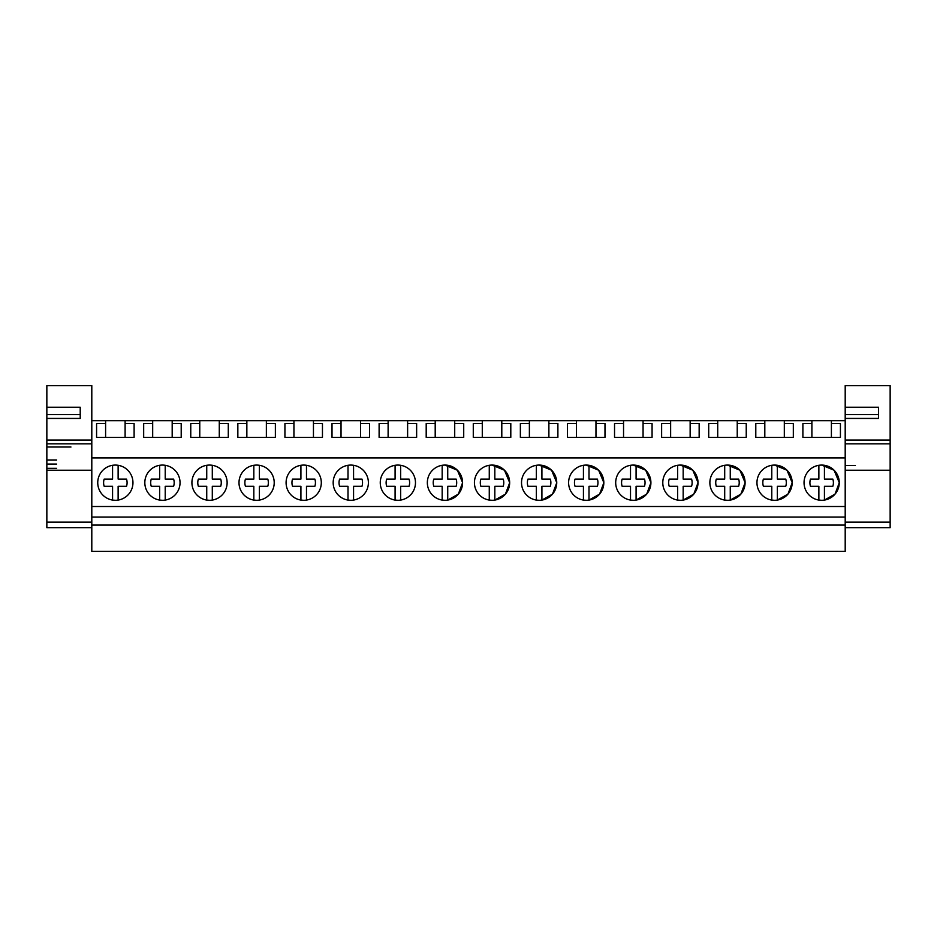 <?xml version="1.0" encoding="UTF-8"?>
<svg xmlns="http://www.w3.org/2000/svg" width="937" height="937" viewBox="0 0 937 937"><rect width="100%" height="100%" fill="white"/><g stroke="black" fill="none" stroke-linecap="round" stroke-linejoin="round"><path stroke-width="1.41" d="M91.803 525.083L91.803 551.389L845.197 551.389L845.197 525.083L91.803 525.083L91.803 517.06L845.197 517.06L845.197 525.083M46.85 407.232L80.219 407.232L80.219 418.441L80.219 414.599L46.85 414.599L46.85 385.611L91.803 385.611L91.803 517.06M91.803 506.507L845.197 506.507L845.197 517.06M91.803 457.947L845.197 457.947L845.197 506.507M115.345 465.08A17.616 17.616 0 0 0 97.741 482.684A17.616 17.616 0 0 0 115.345 500.299A17.616 17.616 0 0 0 132.96 482.684A17.616 17.616 0 0 0 115.345 465.08M633.307 500.299A17.616 17.616 0 0 0 650.91 482.684A17.616 17.616 0 0 0 633.307 465.08A17.616 17.616 0 0 0 615.691 482.684A17.616 17.616 0 0 0 633.307 500.299L630.519 500.077L630.519 486.291L622.133 486.291A11.748 11.748 0 0 1 622.133 479.088L630.519 479.088L630.519 465.291A17.616 17.616 0 0 0 630.519 500.077M680.391 500.299A17.616 17.616 0 0 0 698.006 482.684A17.616 17.616 0 0 0 680.391 465.08A17.616 17.616 0 0 0 662.775 482.684A17.616 17.616 0 0 0 680.391 500.299L677.615 500.077L677.615 486.291L669.217 486.291A11.748 11.748 0 0 1 669.217 479.088L677.615 479.088L677.615 465.291A17.616 17.616 0 0 0 677.615 500.077M350.778 500.299A17.616 17.616 0 0 0 368.393 482.684A17.616 17.616 0 0 0 350.778 465.08A17.616 17.616 0 0 0 333.174 482.684A17.616 17.616 0 0 0 350.778 500.299L348.002 500.077L348.002 486.291L339.604 486.291A11.748 11.748 0 0 1 339.604 479.088L348.002 479.088L348.002 465.291A17.616 17.616 0 0 0 348.002 500.077M256.609 465.08A17.616 17.616 0 0 0 238.994 482.684A17.616 17.616 0 0 0 256.609 500.299A17.616 17.616 0 0 0 274.225 482.684A17.616 17.616 0 0 0 256.609 465.08M303.693 465.08A17.616 17.616 0 0 0 286.09 482.684A17.616 17.616 0 0 0 303.693 500.299A17.616 17.616 0 0 0 321.309 482.684A17.616 17.616 0 0 0 303.693 465.08M162.441 500.299A17.616 17.616 0 0 0 180.045 482.684A17.616 17.616 0 0 0 162.441 465.08A17.616 17.616 0 0 0 144.825 482.684A17.616 17.616 0 0 0 162.441 500.299L159.653 500.077L159.653 486.291L151.255 486.291A11.748 11.748 0 0 1 151.255 479.088L159.653 479.088L159.653 465.291A17.616 17.616 0 0 0 159.653 500.077M209.525 465.08A17.616 17.616 0 0 0 191.909 482.684A17.616 17.616 0 0 0 209.525 500.299A17.616 17.616 0 0 0 227.129 482.684A17.616 17.616 0 0 0 209.525 465.08M492.042 465.08A17.616 17.616 0 0 0 474.427 482.684A17.616 17.616 0 0 0 492.042 500.299A17.616 17.616 0 0 0 509.658 482.684A17.616 17.616 0 0 0 492.042 465.08L504.457 470.21L509.658 482.602M444.958 465.08A17.616 17.616 0 0 0 427.342 482.684A17.616 17.616 0 0 0 444.958 500.299A17.616 17.616 0 0 0 462.573 482.684A17.616 17.616 0 0 0 444.958 465.08L457.373 470.21L462.562 482.602M397.874 465.08A17.616 17.616 0 0 0 380.258 482.684A17.616 17.616 0 0 0 397.874 500.299A17.616 17.616 0 0 0 415.478 482.684A17.616 17.616 0 0 0 397.874 465.08M539.126 465.08A17.616 17.616 0 0 0 521.522 482.684A17.616 17.616 0 0 0 539.126 500.299A17.616 17.616 0 0 0 556.742 482.684A17.616 17.616 0 0 0 539.126 465.08L551.553 470.21L556.742 482.602M774.559 465.08A17.616 17.616 0 0 0 756.955 482.684A17.616 17.616 0 0 0 774.559 500.299A17.616 17.616 0 0 0 792.175 482.684A17.616 17.616 0 0 0 774.559 465.08L786.986 470.21L792.175 482.625M727.475 465.08A17.616 17.616 0 0 0 709.871 482.684A17.616 17.616 0 0 0 727.475 500.299A17.616 17.616 0 0 0 745.091 482.684A17.616 17.616 0 0 0 727.475 465.08L739.902 470.21L745.091 482.614M586.222 465.08A17.616 17.616 0 0 0 568.607 482.684A17.616 17.616 0 0 0 586.222 500.299A17.616 17.616 0 0 0 603.826 482.684A17.616 17.616 0 0 0 586.222 465.08L598.638 470.21L603.826 482.614M821.655 500.299A17.616 17.616 0 0 0 839.259 482.684A17.616 17.616 0 0 0 821.655 465.08A17.616 17.616 0 0 0 804.04 482.684A17.616 17.616 0 0 0 821.655 500.299L818.868 500.077L818.868 486.291L810.47 486.291A11.748 11.748 0 0 1 810.47 479.088L818.868 479.088L818.868 465.291A17.616 17.616 0 0 0 818.868 500.077M91.803 420.69L811.899 420.69L811.899 437.38M784.316 420.69L784.316 423.501L793.323 423.501L793.323 437.38L755.796 437.38L755.796 423.501L764.815 423.501L764.815 437.38M764.815 420.69L764.815 423.501M737.232 420.69L737.232 423.501L746.239 423.501L746.239 437.38L708.712 437.38L708.712 423.501L717.719 423.501L717.719 437.38M717.719 420.69L717.719 423.501M690.147 420.69L690.147 423.501L699.154 423.501L699.154 437.38L661.627 437.38L661.627 423.501L670.634 423.501L670.634 437.38M670.634 420.69L670.634 423.501M643.063 420.69L643.063 423.501L652.07 423.501L652.07 437.38L614.543 437.38L614.543 423.501L623.55 423.501L623.55 437.38M623.55 420.69L623.55 423.501M595.967 420.69L595.967 423.501L604.986 423.501L604.986 437.38L567.459 437.38L567.459 423.501L576.466 423.501L576.466 437.38M576.466 420.69L576.466 423.501M548.883 420.69L548.883 423.501L557.89 423.501L557.89 437.38L557.89 423.501M557.89 437.38L520.363 437.38L520.363 423.501L529.382 423.501L529.382 437.38M529.382 420.69L529.382 423.501M501.799 420.69L501.799 423.501L510.806 423.501L510.806 437.38L473.279 437.38L473.279 423.501L482.286 423.501L482.286 437.38M482.286 420.69L482.286 423.501M454.714 420.69L454.714 423.501L463.721 423.501L463.721 437.38L426.194 437.38L426.194 423.501L435.201 423.501L435.201 437.38M435.201 420.69L435.201 423.501M407.618 420.69L407.618 423.501L416.637 423.501L416.637 437.38L379.11 437.38L379.11 423.501L388.117 423.501L388.117 437.38M388.117 420.69L388.117 423.501M360.534 420.69L360.534 423.501L369.541 423.501L369.541 437.38L332.014 437.38L332.014 423.501L341.033 423.501L341.033 437.38M341.033 420.69L341.033 423.501M313.45 420.69L313.45 423.501L322.457 423.501L322.457 437.38L284.93 437.38L284.93 423.501L293.937 423.501L293.937 437.38M293.937 420.69L293.937 423.501M266.366 420.69L266.366 423.501L275.373 423.501L275.373 437.38L237.846 437.38L237.846 423.501L246.853 423.501L246.853 437.38M246.853 420.69L246.853 423.501M219.281 420.69L219.281 423.501L228.288 423.501L228.288 437.38L190.761 437.38L190.761 423.501L199.768 423.501L199.768 437.38M199.768 420.69L199.768 423.501M172.185 420.69L172.185 423.501L181.204 423.501L181.204 437.38L143.677 437.38L143.677 423.501L152.684 423.501L152.684 437.38M152.684 420.69L152.684 423.501M125.101 420.69L125.101 423.501L134.108 423.501L134.108 437.38L96.581 437.38L96.581 423.501L105.6 423.501L105.6 437.38M105.6 420.69L105.6 423.501M845.197 457.947L845.197 420.69L831.4 420.69L831.4 423.501L840.419 423.501L840.419 437.38L802.892 437.38L802.892 423.501L811.899 423.501M811.899 420.69L831.4 420.69M56.583 459.985L46.85 459.985L46.85 456.284L46.85 517.798M46.85 443.306L46.85 409.211M70.954 447.019L46.85 447.019L46.85 456.284M636.082 500.077A17.616 17.616 0 0 0 636.082 465.291L636.082 479.088L644.48 479.088A11.748 11.748 0 0 1 644.48 486.291L636.082 486.291L636.082 500.077L646.682 494.139L650.91 482.754M650.91 482.614L645.722 470.21L633.307 465.08M683.167 500.077A17.616 17.616 0 0 0 683.167 465.291L683.167 479.088L691.565 479.088A11.748 11.748 0 0 1 691.565 486.291L683.167 486.291L683.167 500.077L693.767 494.139L698.006 482.754M698.006 482.614L692.818 470.21L680.391 465.08M494.83 500.077A17.616 17.616 0 0 0 494.83 465.291L494.83 479.088L503.216 479.088A11.748 11.748 0 0 1 503.216 486.291L494.83 486.291L494.83 500.077L505.418 494.139L509.658 482.766M447.734 500.077A17.616 17.616 0 0 0 447.734 465.291L447.734 479.088L456.132 479.088A11.748 11.748 0 0 1 456.132 486.291L447.734 486.291L447.734 500.077L458.322 494.139L462.562 482.766M541.914 500.077A17.616 17.616 0 0 0 541.914 465.291L541.914 479.088L550.312 479.088A11.748 11.748 0 0 1 550.312 486.291L541.914 486.291L541.914 500.077L552.502 494.139L556.742 482.766M777.347 500.077A17.616 17.616 0 0 0 777.347 465.291L777.347 479.088L785.745 479.088A11.748 11.748 0 0 1 785.745 486.291L777.347 486.291L777.347 500.077L787.935 494.139L792.175 482.754M730.263 500.077A17.616 17.616 0 0 0 730.263 465.291L730.263 479.088L738.649 479.088A11.748 11.748 0 0 1 738.649 486.291L730.263 486.291L730.263 500.077L740.851 494.139L745.091 482.754M588.998 500.077A17.616 17.616 0 0 0 588.998 465.291L588.998 479.088L597.396 479.088A11.748 11.748 0 0 1 597.396 486.291L588.998 486.291L588.998 500.077L599.586 494.139L603.826 482.766M824.431 500.077A17.616 17.616 0 0 0 824.431 465.291L824.431 479.088L832.829 479.088A11.748 11.748 0 0 1 832.829 486.291L824.431 486.291L824.431 500.077L835.031 494.127L839.259 482.742M839.259 482.625L834.082 470.222L821.655 465.08M784.316 423.501L784.316 437.38M737.232 423.501L737.232 437.38M690.147 423.501L690.147 437.38M643.063 423.501L643.063 437.38M595.967 423.501L595.967 437.38M548.883 423.501L548.883 437.38M501.799 423.501L501.799 437.38M454.714 423.501L454.714 437.38M407.618 423.501L407.618 437.38M360.534 423.501L360.534 437.38M313.45 423.501L313.45 437.38M266.366 423.501L266.366 437.38M219.281 423.501L219.281 437.38M172.185 423.501L172.185 437.38M125.101 423.501L125.101 437.38M831.4 423.501L831.4 437.38M46.85 464.084L56.583 464.084M845.197 473.525L845.197 465.548L855.387 465.548M845.197 497.629L845.197 517.798M91.803 527.672L46.85 527.672L46.85 440.203M80.219 418.441L46.85 418.441L46.85 443.833L91.803 443.833M46.85 414.599L46.85 419.19M46.85 430.024L46.85 409.094M46.85 440.062L91.803 440.062M91.803 522.155L46.85 522.155M845.197 440.062L890.15 440.062L890.15 385.611L845.197 385.611L845.197 407.232L878.566 407.232L878.566 418.441L845.197 418.441L845.197 443.833L890.15 443.833L890.15 470.233L845.197 470.233L845.197 527.672L890.15 527.672L890.15 470.233M845.197 440.203L845.197 470.233M878.566 418.441L878.566 414.599L845.197 414.599L845.197 419.19M845.197 414.599L845.197 407.232M845.197 409.211L845.197 437.743M845.197 430.024L845.197 409.094M890.15 440.062L890.15 443.833M890.15 522.155L845.197 522.155M112.569 500.077L112.569 486.291L104.171 486.291A11.748 11.748 0 0 1 104.171 479.088L112.569 479.088L112.569 465.291A17.616 17.616 0 0 0 112.569 500.077L115.345 500.299M126.53 479.088A11.748 11.748 0 0 1 126.53 486.291L118.132 486.291L118.132 500.077A17.616 17.616 0 0 0 118.132 465.291L118.132 479.088L126.53 479.088L118.132 479.088M112.569 486.291L104.171 486.291M173.614 479.088A11.748 11.748 0 0 1 173.614 486.291L165.217 486.291L165.217 500.077A17.616 17.616 0 0 0 165.217 465.291L165.217 479.088L173.614 479.088L165.217 479.088M159.653 486.291L151.255 486.291M206.737 500.077L206.737 486.291L198.351 486.291A11.748 11.748 0 0 1 198.351 479.088L206.737 479.088L206.737 465.291A17.616 17.616 0 0 0 206.737 500.077L209.525 500.299M220.699 479.088A11.748 11.748 0 0 1 220.699 486.291L212.301 486.291L212.301 500.077A17.616 17.616 0 0 0 212.301 465.291L212.301 479.088L220.699 479.088L212.301 479.088M206.737 486.291L198.351 486.291M253.833 500.077L253.833 486.291L245.435 486.291A11.748 11.748 0 0 1 245.435 479.088L253.833 479.088L253.833 465.291A17.616 17.616 0 0 0 253.833 500.077L256.609 500.299M267.783 479.088A11.748 11.748 0 0 1 267.783 486.291L259.385 486.291L259.385 500.077A17.616 17.616 0 0 0 259.385 465.291L259.385 479.088L267.783 479.088L259.385 479.088M253.833 486.291L245.435 486.291M300.918 500.077L300.918 486.291L292.52 486.291A11.748 11.748 0 0 1 292.52 479.088L300.918 479.088L300.918 465.291A17.616 17.616 0 0 0 300.918 500.077L303.693 500.299M314.867 479.088A11.748 11.748 0 0 1 314.867 486.291L306.481 486.291L306.481 500.077A17.616 17.616 0 0 0 306.481 465.291L306.481 479.088L314.867 479.088L306.481 479.088M300.918 486.291L292.52 486.291M361.963 479.088A11.748 11.748 0 0 1 361.963 486.291L353.565 486.291L353.565 500.077A17.616 17.616 0 0 0 353.565 465.291L353.565 479.088L361.963 479.088L353.565 479.088M348.002 486.291L339.604 486.291M395.086 500.077L395.086 486.291L386.688 486.291A11.748 11.748 0 0 1 386.688 479.088L395.086 479.088L395.086 465.291A17.616 17.616 0 0 0 395.086 500.077L397.874 500.299M409.047 479.088A11.748 11.748 0 0 1 409.047 486.291L400.649 486.291L400.649 500.077A17.616 17.616 0 0 0 400.649 465.291L400.649 479.088L409.047 479.088L400.649 479.088M395.086 486.291L386.688 486.291M442.17 500.077L442.17 486.291L433.784 486.291A11.748 11.748 0 0 1 433.784 479.088L442.17 479.088L442.17 465.291A17.616 17.616 0 0 0 442.17 500.077L444.958 500.299M442.17 486.291L433.784 486.291M447.734 479.088L456.132 479.088M489.266 500.077L489.266 486.291L480.868 486.291A11.748 11.748 0 0 1 480.868 479.088L489.266 479.088L489.266 465.291A17.616 17.616 0 0 0 489.266 500.077L492.042 500.299M489.266 486.291L480.868 486.291M494.83 479.088L503.216 479.088M536.351 500.077L536.351 486.291L527.953 486.291A11.748 11.748 0 0 1 527.953 479.088L536.351 479.088L536.351 465.291A17.616 17.616 0 0 0 536.351 500.077L539.126 500.299M536.351 486.291L527.953 486.291M541.914 479.088L550.312 479.088M583.435 500.077L583.435 486.291L575.037 486.291A11.748 11.748 0 0 1 575.037 479.088L583.435 479.088L583.435 465.291A17.616 17.616 0 0 0 583.435 500.077L586.222 500.299M583.435 486.291L575.037 486.291M588.998 479.088L597.396 479.088M630.519 486.291L622.133 486.291M636.082 479.088L644.48 479.088M677.615 486.291L669.217 486.291M683.167 479.088L691.565 479.088M724.699 500.077L724.699 486.291L716.301 486.291A11.748 11.748 0 0 1 716.301 479.088L724.699 479.088L724.699 465.291A17.616 17.616 0 0 0 724.699 500.077L727.475 500.299M724.699 486.291L716.301 486.291M730.263 479.088L738.649 479.088M771.783 500.077L771.783 486.291L763.386 486.291A11.748 11.748 0 0 1 763.386 479.088L771.783 479.088L771.783 465.291A17.616 17.616 0 0 0 771.783 500.077L774.559 500.299M771.783 486.291L763.386 486.291M777.347 479.088L785.745 479.088M818.868 486.291L810.47 486.291M824.431 479.088L832.829 479.088M91.803 470.233L46.85 470.233M56.583 468.336L46.85 468.336"/></g></svg>
